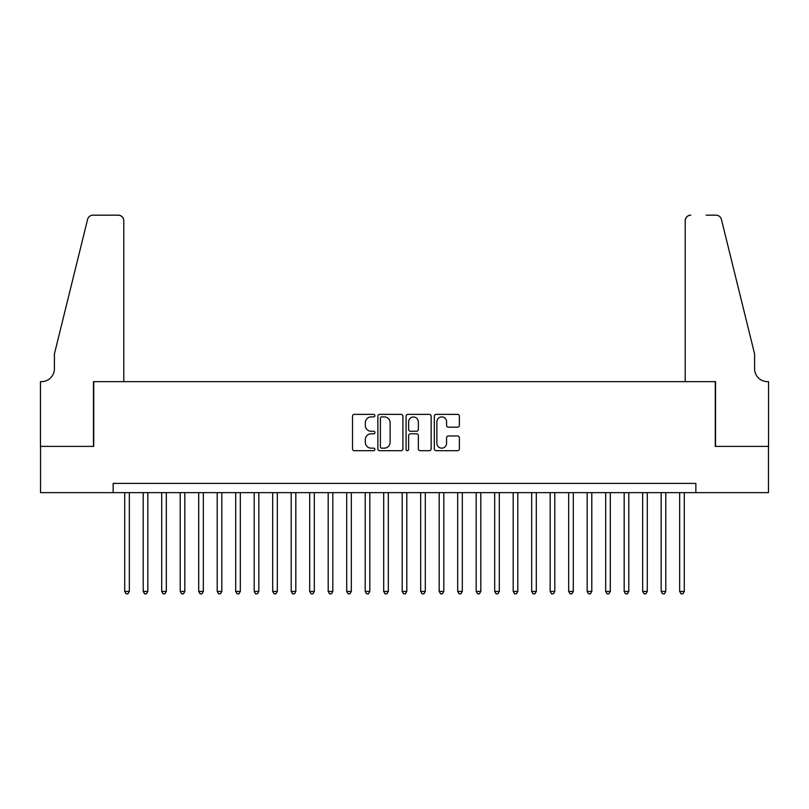 <?xml version="1.0" encoding="UTF-8"?>
<svg xmlns="http://www.w3.org/2000/svg" width="809" height="809" viewBox="0 0 809 809"><rect width="100%" height="100%" fill="white"/><g stroke="black" fill="none" stroke-linecap="round" stroke-linejoin="round"><path stroke-width="1.21" d="M374.901 415.634A1.274 1.274 0 0 0 373.637 414.37L354.342 414.37A1.82 1.82 0 0 0 352.522 416.18L352.522 448.864A1.82 1.82 0 0 0 354.342 450.684L373.637 450.684A1.274 1.274 0 0 0 374.901 449.41A1.274 1.274 0 0 0 373.637 448.146L371.139 448.146A5.815 5.815 0 0 1 365.324 442.331L365.324 439.611A5.815 5.815 0 0 1 371.139 433.796L373.637 433.796A1.274 1.274 0 0 0 374.901 432.522A1.274 1.274 0 0 0 373.637 431.258L371.139 431.258A5.815 5.815 0 0 1 365.324 425.443L365.324 422.723A5.815 5.815 0 0 1 371.139 416.908L373.637 416.908A1.274 1.274 0 0 0 374.901 415.634M457.56 427.172A1.82 1.82 0 0 0 459.381 425.352L459.381 416.18A1.82 1.82 0 0 0 457.56 414.37L436.142 414.37A1.82 1.82 0 0 0 434.322 416.18L434.322 448.864A1.82 1.82 0 0 0 436.142 450.684L457.56 450.684A1.82 1.82 0 0 0 459.381 448.864L459.381 437.79A1.82 1.82 0 0 0 457.56 435.97L448.398 435.97A1.82 1.82 0 0 0 446.578 437.79L446.578 443.281A4.854 4.854 0 0 1 441.724 448.146A4.854 4.854 0 0 1 436.87 443.281L436.87 421.762A4.854 4.854 0 0 1 441.724 416.908A4.854 4.854 0 0 1 446.578 421.762L446.578 425.352A1.82 1.82 0 0 0 448.398 427.172L457.56 427.172M113.149 492.641L40.541 492.641L40.541 446.396L93.723 446.396L93.723 381.656L715.277 381.656L715.277 446.396L768.459 446.396L768.459 492.641L695.851 492.641L695.851 483.398L113.149 483.398L113.149 492.641L695.851 492.641M402.912 416.18A1.82 1.82 0 0 0 401.092 414.37L379.674 414.37A1.82 1.82 0 0 0 377.854 416.18L377.854 448.864A1.82 1.82 0 0 0 379.674 450.684L401.092 450.684A1.82 1.82 0 0 0 402.912 448.864L402.912 416.18M407.908 414.37L429.326 414.37A1.82 1.82 0 0 1 431.146 416.18L431.146 448.864A1.82 1.82 0 0 1 429.326 450.684L420.164 450.684A1.82 1.82 0 0 1 418.344 448.864L418.344 435.616A1.82 1.82 0 0 0 416.534 433.796L410.446 433.796A1.82 1.82 0 0 0 408.626 435.616L408.626 449.41A1.274 1.274 0 0 1 407.362 450.684A1.274 1.274 0 0 1 406.088 449.41L406.088 416.18A1.82 1.82 0 0 1 407.908 414.37M381.666 416.908A1.274 1.274 0 0 0 380.392 418.182L380.392 446.871A1.274 1.274 0 0 0 381.666 448.146L384.295 448.146A5.815 5.815 0 0 0 390.11 442.331L390.11 422.723A5.815 5.815 0 0 0 384.295 416.908L381.666 416.908M418.344 421.853A4.854 4.854 0 0 0 413.49 416.999A4.854 4.854 0 0 0 408.626 421.853L408.626 429.437A1.82 1.82 0 0 0 410.446 431.258L416.534 431.258A1.82 1.82 0 0 0 418.344 429.437L418.344 421.853M124.707 492.641L124.707 591.43L129.339 591.43L129.339 492.641M129.339 591.43L127.943 593.836L126.103 593.836L124.707 591.43M123.787 381.656L123.787 220.715A5.552 5.552 0 0 0 118.235 215.164L92.984 215.164A5.552 5.552 0 0 0 87.594 219.391L54.415 353.907L54.415 368.702A12.944 12.944 0 0 1 41.471 381.656L40.45 381.656L40.45 446.396L93.45 446.396L93.45 381.656L123.787 381.656L123.787 220.715C123.433 217.368 121.583 215.518 118.235 215.164L102.885 215.164M87.594 219.391C89.01 216.347 89.01 216.347 87.594 219.391C89.01 216.347 89.01 216.347 87.594 219.391M54.415 368.702A12.944 12.944 0 0 1 41.471 381.656M685.213 381.656L685.213 220.715L685.213 381.656L715.55 381.656L715.55 446.396L768.55 446.396L768.55 381.656L767.529 381.656A12.944 12.944 0 0 1 754.585 368.702A12.944 12.944 0 0 0 767.529 381.656M744.411 312.658L721.406 219.391L754.585 353.907L754.585 368.702M706.115 215.164L716.016 215.164A5.552 5.552 0 0 1 721.406 219.391C719.99 216.347 719.99 216.347 721.406 219.391C719.99 216.347 719.99 216.347 721.406 219.391M690.765 215.164A5.552 5.552 0 0 0 685.213 220.715C685.567 217.368 687.417 215.518 690.765 215.164M143.213 492.641L143.213 591.43L147.835 591.43L147.835 492.641M147.835 591.43L146.449 593.836L144.599 593.836L143.213 591.43M161.709 492.641L161.709 591.43L166.33 591.43L166.33 492.641M166.33 591.43L164.945 593.836L163.094 593.836L161.709 591.43M180.205 492.641L180.205 591.43L184.826 591.43L184.826 492.641M184.826 591.43L183.441 593.836L181.59 593.836L180.205 591.43M198.701 492.641L198.701 591.43L203.332 591.43L203.332 492.641M203.332 591.43L201.947 593.836L200.096 593.836L198.701 591.43M217.206 492.641L217.206 591.43L221.828 591.43L221.828 492.641M221.828 591.43L220.442 593.836L218.592 593.836L217.206 591.43M235.702 492.641L235.702 591.43L240.324 591.43L240.324 492.641M240.324 591.43L238.938 593.836L237.088 593.836L235.702 591.43M254.198 492.641L254.198 591.43L258.829 591.43L258.829 492.641M258.829 591.43L257.434 593.836L255.583 593.836L254.198 591.43M272.694 492.641L272.694 591.43L277.325 591.43L277.325 492.641M277.325 591.43L275.94 593.836L274.089 593.836L272.694 591.43M291.2 492.641L291.2 591.43L295.821 591.43L295.821 492.641M295.821 591.43L294.436 593.836L292.585 593.836L291.2 591.43M309.695 492.641L309.695 591.43L314.317 591.43L314.317 492.641M314.317 591.43L312.931 593.836L311.081 593.836L309.695 591.43M328.191 492.641L328.191 591.43L332.823 591.43L332.823 492.641M332.823 591.43L331.427 593.836L329.576 593.836L328.191 591.43M346.697 492.641L346.697 591.43L351.318 591.43L351.318 492.641M351.318 591.43L349.933 593.836L348.082 593.836L346.697 591.43M365.193 492.641L365.193 591.43L369.814 591.43L369.814 492.641M369.814 591.43L368.429 593.836L366.578 593.836L365.193 591.43M383.688 492.641L383.688 591.43L388.31 591.43L388.31 492.641M388.31 591.43L386.924 593.836L385.074 593.836L383.688 591.43M402.184 492.641L402.184 591.43L406.816 591.43L406.816 492.641M406.816 591.43L405.42 593.836L403.58 593.836L402.184 591.43M420.69 492.641L420.69 591.43L425.312 591.43L425.312 492.641M425.312 591.43L423.926 593.836L422.076 593.836L420.69 591.43M439.186 492.641L439.186 591.43L443.807 591.43L443.807 492.641M443.807 591.43L442.422 593.836L440.571 593.836L439.186 591.43M457.682 492.641L457.682 591.43L462.303 591.43L462.303 492.641M462.303 591.43L460.918 593.836L459.067 593.836L457.682 591.43M476.177 492.641L476.177 591.43L480.809 591.43L480.809 492.641M480.809 591.43L479.424 593.836L477.573 593.836L476.177 591.43M494.683 492.641L494.683 591.43L499.305 591.43L499.305 492.641M499.305 591.43L497.919 593.836L496.069 593.836L494.683 591.43M513.179 492.641L513.179 591.43L517.8 591.43L517.8 492.641M517.8 591.43L516.415 593.836L514.564 593.836L513.179 591.43M531.675 492.641L531.675 591.43L536.306 591.43L536.306 492.641M536.306 591.43L534.911 593.836L533.06 593.836L531.675 591.43M550.171 492.641L550.171 591.43L554.802 591.43L554.802 492.641M554.802 591.43L553.417 593.836L551.566 593.836L550.171 591.43M568.676 492.641L568.676 591.43L573.298 591.43L573.298 492.641M573.298 591.43L571.912 593.836L570.062 593.836L568.676 591.43M587.172 492.641L587.172 591.43L591.794 591.43L591.794 492.641M591.794 591.43L590.408 593.836L588.558 593.836L587.172 591.43M605.668 492.641L605.668 591.43L610.299 591.43L610.299 492.641M610.299 591.43L608.904 593.836L607.053 593.836L605.668 591.43M624.174 492.641L624.174 591.43L628.795 591.43L628.795 492.641M628.795 591.43L627.41 593.836L625.559 593.836L624.174 591.43M642.67 492.641L642.67 591.43L647.291 591.43L647.291 492.641M647.291 591.43L645.906 593.836L644.055 593.836L642.67 591.43M661.165 492.641L661.165 591.43L665.787 591.43L665.787 492.641M665.787 591.43L664.401 593.836L662.551 593.836L661.165 591.43M679.661 492.641L679.661 591.43L684.293 591.43L684.293 492.641M684.293 591.43L682.897 593.836L681.057 593.836L679.661 591.43"/></g></svg>
